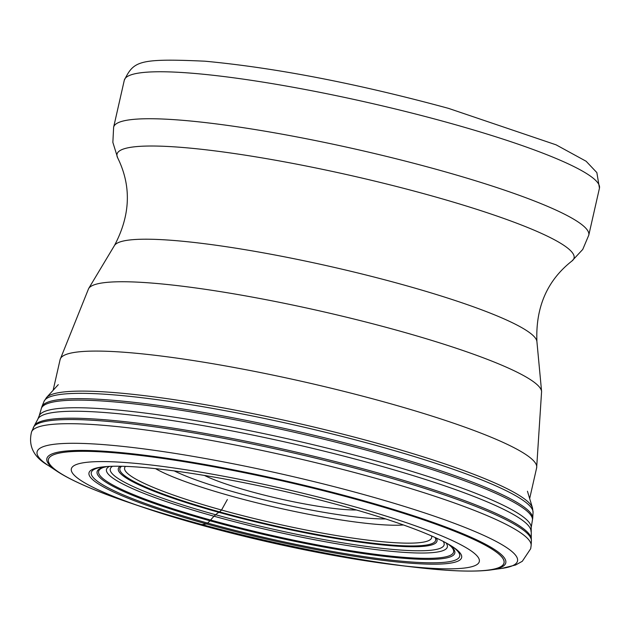 <?xml version="1.0" encoding="UTF-8"?>
<svg xmlns="http://www.w3.org/2000/svg" width="631" height="631" viewBox="0 0 631 631"><rect width="100%" height="100%" fill="white"/><g stroke="black" fill="none" stroke-linecap="round" stroke-linejoin="round"><path stroke-width="0.95" d="M343.998 506.448A191.075 25.272 -167.2 0 0 102.758 466.924A191.075 25.272 -167.2 0 0 206.629 523.967A191.075 25.272 -167.2 0 0 403.824 562.631A191.075 25.272 -167.2 0 0 451.796 546.225A191.075 25.272 -167.2 0 0 343.998 506.448M200.114 524.803A209.2 27.669 12.8 0 1 143.963 507.616A209.2 27.669 12.8 0 1 100.084 461.592A209.2 27.669 12.8 0 1 350.513 505.612A209.2 27.669 12.8 0 1 477.659 556.637A209.2 27.669 12.8 0 1 397.057 565.124A209.2 27.669 12.8 0 1 200.114 524.803L206.629 523.967L207.599 523.067A188.89 24.98 12.8 0 1 103.855 466.806M204.436 475.443A88.853 11.752 -167.2 0 0 249.545 491.226A88.853 11.752 -167.2 0 0 249.734 491.281A88.853 11.752 12.8 0 0 356.42 509.974M227.341 499.555L221.544 510.022L219.549 511.883A7.817 2.634 105.5 0 1 218.925 512.348A40.502 13.669 -74.5 0 0 215.668 514.746L214.075 516.237A40.983 13.827 -74.5 0 0 210.683 520.054A7.927 2.674 105.5 0 1 210.02 520.796L207.599 523.067A188.89 24.98 12.8 0 0 401.505 561.188A188.89 24.98 12.8 0 0 450.857 545.641M33.269 427.708L33.269 427.708A255.476 33.79 12.8 0 1 374.009 473.313A255.476 33.79 12.8 0 1 531.405 540.885L531.152 545.389A256.233 33.885 -167.2 0 0 373.292 477.628A256.233 33.885 -167.2 0 0 31.55 431.888L34.476 425.46A255.074 33.735 -167.2 0 1 374.191 471.885A255.074 33.735 12.8 0 1 531.286 538.33L531.405 540.885M530.979 531.412A252.96 33.459 -167.2 0 0 530.979 531.389A252.96 33.459 -167.2 0 0 375.137 464.487A252.96 33.459 -167.2 0 0 37.757 419.331L37.757 419.331A252.96 33.459 -167.2 0 0 37.75 419.347L34.476 425.46M37.757 419.331L39.201 415.813A252.329 33.372 12.8 0 1 375.745 460.851A252.329 33.372 12.8 0 1 531.199 527.595L531.286 538.33M531.199 527.595L532.327 520.646A251.832 33.309 12.8 0 0 377.322 453.137A251.832 33.309 -167.2 0 0 41.181 409.062L41.181 409.062A251.832 33.309 -167.2 0 0 41.181 409.069M377.63 451.638A251.737 33.293 -167.2 0 0 41.875 406.719L44.052 401.371A250.791 33.167 12.8 0 1 378.553 446.125A250.791 33.167 12.8 0 1 533.061 512.467L532.714 518.232A251.737 33.293 -167.2 0 0 377.63 451.638M527.445 491.233L532.509 507.963A249.9 33.049 -167.2 0 0 378.789 443.711A249.9 33.049 -167.2 0 0 46.497 397.546L58.289 384.65M125.506 466.38A157.434 20.823 -167.2 0 0 221.544 510.022A157.434 20.823 12.8 0 0 431.517 535.908M435.019 537.462A161.915 21.415 12.8 0 1 219.549 511.883A161.915 21.415 12.8 0 1 121.673 466.277M120.237 466.246A163.413 21.612 -167.2 0 0 218.925 512.348A163.413 21.612 12.8 0 0 436.321 538.062M112.57 466.277A171.182 22.637 -167.2 0 0 215.668 514.746A171.182 22.637 -167.2 0 0 443.222 541.406M445.975 542.841A174.787 23.118 12.8 0 1 214.075 516.237A174.787 23.118 12.8 0 1 109.471 466.396M106.954 466.538L103.776 467.326A182.012 24.073 -167.2 0 0 210.683 520.054A182.012 24.073 12.8 0 0 388.933 555.927A182.012 24.073 12.8 0 0 450.7 546.146L448.176 544.064M106.828 466.546A183.416 24.254 -167.2 0 0 210.02 520.796A183.416 24.254 -167.2 0 0 395.676 557.567A183.416 24.254 -167.2 0 0 448.286 544.127M397.057 565.124L412.193 566.93A233.644 30.903 -167.2 0 0 412.193 566.93A233.644 30.903 -167.2 0 0 366.682 502.292A233.644 30.903 -167.2 0 0 49.802 464.345A233.644 30.903 -167.2 0 0 412.193 566.93A233.644 30.903 -167.2 0 0 502.221 557.457A233.644 30.903 -167.2 0 0 360.214 500.478A233.644 30.903 -167.2 0 0 80.516 451.307A233.644 30.903 -167.2 0 0 129.521 502.71A233.644 30.903 -167.2 0 0 500.667 566.772A233.644 30.903 -167.2 0 0 198.497 464.077A233.644 30.903 -167.2 0 0 129.521 502.71A233.644 30.903 -167.2 0 0 129.529 502.718C95.944 491.312 71.934 480.932 57.492 471.57L48.256 465.465A246.335 32.583 12.8 0 1 113.414 445.462A246.335 32.583 12.8 0 1 365.862 495.138A246.335 32.583 12.8 0 1 501.574 568.452L490.61 569.967A235.316 31.124 -167.2 0 0 360.916 499.941A235.316 31.124 -167.2 0 0 119.811 452.49A235.316 31.124 -167.2 0 0 57.492 471.57M403.438 524.968A138.244 18.283 12.8 0 1 231.088 496.053A138.244 18.283 12.8 0 1 155.549 468.652M529.661 498.561L536.642 467.847A244.339 32.315 -167.2 0 0 386.74 402.657A244.339 32.315 -167.2 0 0 60.111 359.583L53.13 390.297M124.299 80.232C133.78 61.373 137.511 58.115 204.98 61.199C276.228 67.896 357.398 83.615 448.483 108.358L556.077 144.83L586.12 161.252L596.855 172.594L599.45 188.188A243.629 32.22 -167.2 0 0 449.99 123.187A243.629 32.22 -167.2 0 0 124.299 80.232L113.627 127.217L112.862 142.377L117.658 157.821A234.353 30.998 12.8 0 1 430.303 195.484A234.353 30.998 -167.2 0 1 571.915 261.029C547.172 280.44 535.506 307.281 536.91 341.568A216.827 28.679 -167.2 0 0 403.816 284.975A216.827 28.679 -167.2 0 0 114.424 245.577L88.624 288.58A232.476 30.745 12.8 0 1 398.895 330.818A232.476 30.745 12.8 0 1 541.595 391.488L536.642 467.847M113.627 127.217A243.629 32.22 12.8 0 1 439.318 170.165A243.629 32.22 12.8 0 1 588.778 235.166L582.744 249.434L571.915 261.029M385.612 518.927A123.771 16.367 12.8 0 1 236.909 492.803A123.771 16.367 12.8 0 1 174.235 470.9M41.875 406.719L39.201 415.813M44.052 401.371L46.497 397.546M143.963 507.616L129.521 502.71M48.256 465.465C33.695 457.199 28.127 446.007 31.55 431.888M531.152 545.389L530.695 548.702L522.287 561.298L515.535 565.021L501.574 568.452M490.61 569.967C473.542 572.175 447.403 571.158 412.193 566.93M532.714 518.232L532.327 520.646M532.509 507.963L533.061 512.467M536.91 341.568L541.595 391.488M599.45 188.188L588.778 235.166M114.424 245.577C130.507 215.266 131.587 186.019 117.658 157.821M88.624 288.58L60.111 359.583"/></g></svg>
